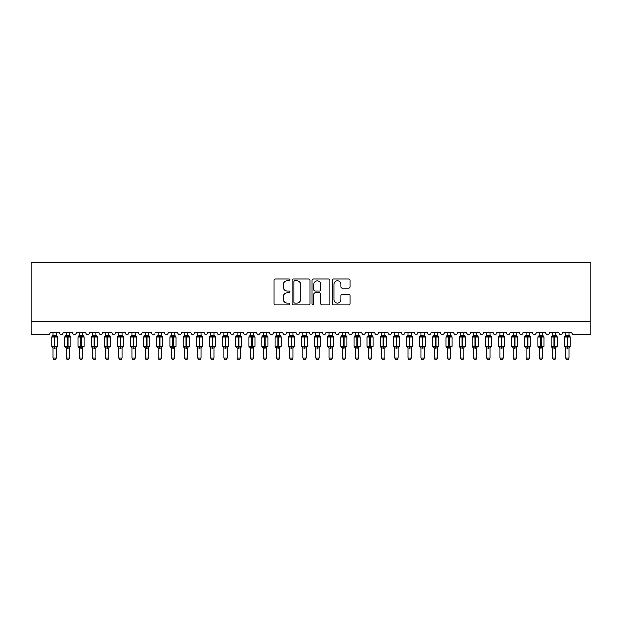 <?xml version="1.0" encoding="UTF-8"?>
<svg xmlns="http://www.w3.org/2000/svg" width="622" height="622" viewBox="0 0 622 622"><rect width="100%" height="100%" fill="white"/><g stroke="black" fill="none" stroke-linecap="round" stroke-linejoin="round"><path stroke-width="0.93" d="M289.976 279.916A0.902 0.902 0 0 0 289.075 279.014L275.367 279.014A1.291 1.291 0 0 0 274.077 280.304L274.077 303.52A1.291 1.291 0 0 0 275.367 304.811L289.075 304.811A0.902 0.902 0 0 0 289.976 303.909A0.902 0.902 0 0 0 289.075 303.007L287.302 303.007A4.129 4.129 0 0 1 283.173 298.879L283.173 296.943A4.129 4.129 0 0 1 287.302 292.814L289.075 292.814A0.902 0.902 0 0 0 289.976 291.912A0.902 0.902 0 0 0 289.075 291.01L287.302 291.01A4.129 4.129 0 0 1 283.173 286.882L283.173 284.946A4.129 4.129 0 0 1 287.302 280.817L289.075 280.817A0.902 0.902 0 0 0 289.976 279.916M348.693 288.11A1.291 1.291 0 0 0 349.984 286.82L349.984 280.304A1.291 1.291 0 0 0 348.693 279.014L333.478 279.014A1.291 1.291 0 0 0 332.187 280.304L332.187 303.52A1.291 1.291 0 0 0 333.478 304.811L348.693 304.811A1.291 1.291 0 0 0 349.984 303.52L349.984 295.652A1.291 1.291 0 0 0 348.693 294.361L342.186 294.361A1.291 1.291 0 0 0 340.895 295.652L340.895 299.555A3.452 3.452 0 0 1 337.443 303.007A3.452 3.452 0 0 1 333.991 299.555L333.991 284.27A3.452 3.452 0 0 1 337.443 280.817A3.452 3.452 0 0 1 340.895 284.27L340.895 286.82A1.291 1.291 0 0 0 342.186 288.11L348.693 288.11M590.9 321.481L590.9 262.344L31.1 262.344L31.1 334.62L48.049 334.62A1.975 1.975 0 0 0 50.024 332.653L59.487 332.653A1.975 1.975 0 0 0 61.321 334.613A1.975 1.975 0 0 0 63.164 332.653L72.626 332.653A1.975 1.975 0 0 0 74.461 334.613A1.975 1.975 0 0 0 76.304 332.653L85.766 332.653A1.975 1.975 0 0 0 87.609 334.613A1.975 1.975 0 0 0 89.444 332.653L98.906 332.653A1.975 1.975 0 0 0 100.748 334.613A1.975 1.975 0 0 0 102.583 332.653L112.046 332.653A1.975 1.975 0 0 0 113.888 334.613A1.975 1.975 0 0 0 115.731 332.653L125.185 332.653A1.975 1.975 0 0 0 127.028 334.613A1.975 1.975 0 0 0 128.871 332.653L138.333 332.653A1.975 1.975 0 0 0 140.168 334.613A1.975 1.975 0 0 0 142.01 332.653L151.473 332.653A1.975 1.975 0 0 0 153.307 334.613A1.975 1.975 0 0 0 155.15 332.653L164.612 332.653A1.975 1.975 0 0 0 166.447 334.613A1.975 1.975 0 0 0 168.29 332.653L177.752 332.653A1.975 1.975 0 0 0 179.595 334.613A1.975 1.975 0 0 0 181.43 332.653L190.892 332.653A1.975 1.975 0 0 0 192.734 334.613A1.975 1.975 0 0 0 194.569 332.653L204.032 332.653A1.975 1.975 0 0 0 205.874 334.613A1.975 1.975 0 0 0 207.709 332.653L217.171 332.653A1.975 1.975 0 0 0 219.014 334.613A1.975 1.975 0 0 0 220.857 332.653L230.319 332.653A1.975 1.975 0 0 0 232.154 334.613A1.975 1.975 0 0 0 233.996 332.653L243.459 332.653A1.975 1.975 0 0 0 245.293 334.613A1.975 1.975 0 0 0 247.136 332.653L256.598 332.653A1.975 1.975 0 0 0 258.433 334.613A1.975 1.975 0 0 0 260.276 332.653L269.738 332.653A1.975 1.975 0 0 0 271.581 334.613A1.975 1.975 0 0 0 273.416 332.653L282.878 332.653A1.975 1.975 0 0 0 284.72 334.613A1.975 1.975 0 0 0 286.555 332.653L296.018 332.653A1.975 1.975 0 0 0 297.86 334.613A1.975 1.975 0 0 0 299.695 332.653L309.157 332.653A1.975 1.975 0 0 0 311 334.613A1.975 1.975 0 0 0 312.843 332.653L322.305 332.653A1.975 1.975 0 0 0 324.14 334.613A1.975 1.975 0 0 0 325.982 332.653L335.445 332.653A1.975 1.975 0 0 0 337.279 334.613A1.975 1.975 0 0 0 339.122 332.653L348.584 332.653A1.975 1.975 0 0 0 350.419 334.613A1.975 1.975 0 0 0 352.262 332.653L361.724 332.653A1.975 1.975 0 0 0 363.567 334.613A1.975 1.975 0 0 0 365.402 332.653L374.864 332.653A1.975 1.975 0 0 0 376.707 334.613A1.975 1.975 0 0 0 378.541 332.653L388.004 332.653A1.975 1.975 0 0 0 389.846 334.613A1.975 1.975 0 0 0 391.681 332.653L401.143 332.653A1.975 1.975 0 0 0 402.986 334.613A1.975 1.975 0 0 0 404.829 332.653L414.291 332.653A1.975 1.975 0 0 0 416.126 334.613A1.975 1.975 0 0 0 417.968 332.653L427.431 332.653A1.975 1.975 0 0 0 429.266 334.613A1.975 1.975 0 0 0 431.108 332.653L440.57 332.653A1.975 1.975 0 0 0 442.405 334.613A1.975 1.975 0 0 0 444.248 332.653L453.71 332.653A1.975 1.975 0 0 0 455.553 334.613A1.975 1.975 0 0 0 457.388 332.653L466.85 332.653A1.975 1.975 0 0 0 468.693 334.613A1.975 1.975 0 0 0 470.527 332.653L479.99 332.653A1.975 1.975 0 0 0 481.832 334.613A1.975 1.975 0 0 0 483.667 332.653L493.129 332.653A1.975 1.975 0 0 0 494.972 334.613A1.975 1.975 0 0 0 496.815 332.653L506.269 332.653A1.975 1.975 0 0 0 508.112 334.613A1.975 1.975 0 0 0 509.954 332.653L519.417 332.653A1.975 1.975 0 0 0 521.252 334.613A1.975 1.975 0 0 0 523.094 332.653L532.556 332.653A1.975 1.975 0 0 0 534.391 334.613A1.975 1.975 0 0 0 536.234 332.653L545.696 332.653A1.975 1.975 0 0 0 547.539 334.613A1.975 1.975 0 0 0 549.374 332.653L558.836 332.653A1.975 1.975 0 0 0 560.679 334.613A1.975 1.975 0 0 0 562.513 332.653L571.976 332.653A1.975 1.975 0 0 0 573.951 334.62L590.9 334.62L590.9 321.481L31.1 321.481M309.873 280.304A1.291 1.291 0 0 0 308.582 279.014L293.359 279.014A1.291 1.291 0 0 0 292.068 280.304L292.068 303.52A1.291 1.291 0 0 0 293.359 304.811L308.582 304.811A1.291 1.291 0 0 0 309.873 303.52L309.873 280.304M313.418 279.014L328.641 279.014A1.291 1.291 0 0 1 329.932 280.304L329.932 303.52A1.291 1.291 0 0 1 328.641 304.811L322.126 304.811A1.291 1.291 0 0 1 320.835 303.52L320.835 294.105A1.291 1.291 0 0 0 319.545 292.814L315.222 292.814A1.291 1.291 0 0 0 313.931 294.105L313.931 303.909A0.902 0.902 0 0 1 313.029 304.811A0.902 0.902 0 0 1 312.127 303.909L312.127 280.304A1.291 1.291 0 0 1 313.418 279.014M294.781 280.817A0.902 0.902 0 0 0 293.879 281.719L293.879 302.105A0.902 0.902 0 0 0 294.781 303.007L296.647 303.007A4.129 4.129 0 0 0 300.776 298.879L300.776 284.946A4.129 4.129 0 0 0 296.647 280.817L294.781 280.817M320.835 284.332A3.452 3.452 0 0 0 317.383 280.887A3.452 3.452 0 0 0 313.931 284.332L313.931 289.72A1.291 1.291 0 0 0 315.222 291.01L319.545 291.01A1.291 1.291 0 0 0 320.835 289.72L320.835 284.332M56.4 332.653L56.4 335.266A1.446 1.376 180 0 0 57.154 336.471L56.874 336.891L54.954 336.424L52.637 336.891L52.162 336.401A0.661 0.661 0 0 0 51.735 337.015L51.735 346.221A0.661 0.661 0 0 0 52.162 346.835L52.637 346.345L54.557 346.812L56.874 346.345L57.154 346.765A1.446 1.376 -0 0 0 56.4 347.978L56.4 357.945L55.412 359.656L54.098 359.656L53.111 357.945L53.111 347.978A1.446 1.376 -0 0 0 52.349 346.765L52.349 346.765M53.111 332.653L53.111 335.32L54.557 335.126L54.557 346.221L57.776 346.221L57.776 337.015L51.735 337.015L51.735 346.221L54.557 346.221L54.557 348.11L53.111 347.916L52.637 346.345M53.111 357.945L56.4 357.945M54.557 335.126L54.954 335.126L54.954 346.812L56.874 346.345L56.4 347.916L54.557 348.11M54.954 335.126L56.4 335.258M53.111 335.048L52.349 336.471A1.446 1.376 180 0 0 53.111 335.258M52.637 336.891L53.111 335.32M56.602 336.152L56.874 336.891M57.348 336.401A0.661 0.661 0 0 1 57.776 337.015L56.4 335.048M57.776 346.221A0.661 0.661 0 0 1 57.348 346.835L57.776 346.221M66.251 348.196L64.875 346.221L70.916 346.221L70.916 337.015L70.488 336.401A0.661 0.661 0 0 1 70.916 337.015L64.875 337.015L64.875 346.221A0.661 0.661 0 0 0 65.302 346.835L65.776 346.345L67.697 346.812L70.014 346.345L70.294 346.765A1.446 1.376 -0 0 0 69.54 347.978L69.54 357.945L68.552 359.656L67.238 359.656L66.251 357.945L66.251 347.97A1.446 1.376 -0 0 0 65.489 346.765M70.916 346.221A0.661 0.661 0 0 1 70.488 346.835L70.916 346.221M69.54 335.258L69.54 335.258A1.446 1.376 180 0 0 70.294 336.471L70.014 336.891L68.093 336.424L65.776 336.891L65.302 336.401A0.661 0.661 0 0 0 64.875 337.015L65.489 336.471A1.446 1.376 180 0 0 66.251 335.258L69.54 335.32L69.54 332.653M79.391 348.196L78.014 346.221L84.056 346.221L84.056 337.015L83.628 336.401A0.661 0.661 0 0 1 84.056 337.015L78.014 337.015L78.014 346.221A0.661 0.661 0 0 0 78.442 346.835L78.916 346.345L80.837 346.812L83.154 346.345L83.434 346.765A1.446 1.376 -0 0 0 82.679 347.978L82.679 357.945L81.692 359.656L80.378 359.656L79.391 357.945L79.391 347.97A1.446 1.376 -0 0 0 78.636 346.765M84.056 346.221A0.661 0.661 0 0 1 83.628 346.835L84.056 346.221M82.679 335.258L82.679 335.258A1.446 1.376 180 0 0 83.434 336.471L83.154 336.891L81.233 336.424L78.916 336.891L78.442 336.401A0.661 0.661 0 0 0 78.014 337.015L78.636 336.471A1.446 1.376 180 0 0 79.391 335.258L82.679 335.32L82.679 332.653M92.53 348.196L91.154 346.221L97.195 346.221L97.195 337.015L96.768 336.401A0.661 0.661 0 0 1 97.195 337.015L91.154 337.015L91.154 346.221A0.661 0.661 0 0 0 91.582 346.835L92.056 346.345L93.976 346.812L96.293 346.345L96.581 346.765A1.446 1.376 -0 0 0 95.819 347.978L95.819 357.945L94.832 359.656L93.518 359.656L92.53 357.945L92.53 347.97A1.446 1.376 -0 0 0 91.776 346.765M97.195 346.221A0.661 0.661 0 0 1 96.768 346.835L97.195 346.221M95.819 335.258L95.819 335.258A1.446 1.376 180 0 0 96.581 336.471L96.293 336.891L94.373 336.424L92.056 336.891L91.582 336.401A0.661 0.661 0 0 0 91.154 337.015L91.776 336.471A1.446 1.376 180 0 0 92.53 335.258L95.819 335.32L95.819 332.653M105.678 348.196L104.294 346.221L110.343 346.221L110.343 337.015L109.907 336.401A0.661 0.661 0 0 1 110.343 337.015L104.294 337.015L104.294 346.221A0.661 0.661 0 0 0 104.729 346.835L105.196 346.345L107.116 346.812L109.433 346.345L109.721 346.765A1.446 1.376 -0 0 0 108.959 347.978L108.959 357.945L107.971 359.656L106.657 359.656L105.678 357.945L105.678 347.97A1.446 1.376 -0 0 0 104.916 346.765M110.343 346.221A0.661 0.661 0 0 1 109.907 346.835L110.343 346.221M108.959 335.258L108.959 335.258A1.446 1.376 180 0 0 109.721 336.471L109.433 336.891L107.513 336.424L105.196 336.891L104.729 336.401A0.661 0.661 0 0 0 104.294 337.015L104.916 336.471A1.446 1.376 180 0 0 105.678 335.258L108.959 335.32L108.959 332.653M66.251 357.945L69.54 357.945M68.093 335.126L68.093 346.812L70.014 346.345L69.54 347.916L68.093 348.11L66.251 347.916L65.776 346.345M66.251 332.653L66.251 335.266M65.776 336.891L66.251 335.32M69.742 336.152L70.014 336.891M79.391 357.945L82.679 357.945M81.233 335.126L81.233 346.812L83.154 346.345L82.679 347.916L81.233 348.11L79.391 347.916L78.916 346.345M79.391 332.653L79.391 335.266M78.916 336.891L79.391 335.32M82.881 336.152L83.154 336.891M92.53 357.945L95.819 357.945M94.373 335.126L94.373 346.812L96.293 346.345L95.819 347.916L94.373 348.11L92.53 347.916L92.056 346.345M92.53 332.653L92.53 335.266M92.056 336.891L92.53 335.32M96.029 336.152L96.293 336.891M105.678 357.945L108.959 357.945M107.513 335.126L107.513 346.812L109.433 346.345L108.959 347.916L107.513 348.11L105.67 347.916L105.196 346.345M105.678 332.653L105.678 335.266M105.196 336.891L105.67 335.32M109.169 336.152L109.433 336.891M118.818 348.196L117.434 346.221L123.483 346.221L123.483 337.015L123.047 336.401A0.661 0.661 0 0 1 123.483 337.015L117.434 337.015L117.434 346.221A0.661 0.661 0 0 0 117.869 346.835L118.335 346.345L120.264 346.812L122.581 346.345L122.861 346.765A1.446 1.376 -0 0 0 122.099 347.978L122.099 357.945L121.111 359.656L119.805 359.656L118.818 357.945L118.818 347.97A1.446 1.376 -0 0 0 118.056 346.765M123.483 346.221A0.661 0.661 0 0 1 123.047 346.835L123.483 346.221M122.099 335.258L122.099 335.258A1.446 1.376 180 0 0 122.861 336.471L122.581 336.891L120.652 336.424L118.335 336.891L117.869 336.401A0.661 0.661 0 0 0 117.434 337.015L118.056 336.471A1.446 1.376 180 0 0 118.818 335.258L122.099 335.32L122.099 332.653M118.818 357.945L122.099 357.945M120.652 335.126L120.652 346.812L122.581 346.345L122.099 347.916L120.652 348.11L118.818 347.916L118.335 346.345M118.818 332.653L118.818 335.266M118.335 336.891L118.818 335.32M122.309 336.152L122.581 336.891M131.957 348.196L130.573 346.221L136.622 346.221L136.622 337.015L136.187 336.401A0.661 0.661 0 0 1 136.622 337.015L130.573 337.015L130.573 346.221A0.661 0.661 0 0 0 131.009 346.835L131.483 346.345L133.403 346.812L135.72 346.345L136 346.765A1.446 1.376 -0 0 0 135.238 347.978L135.238 357.945L134.259 359.656L132.945 359.656L131.957 357.945L131.957 347.97A1.446 1.376 -0 0 0 131.195 346.765M136.622 346.221A0.661 0.661 0 0 1 136.187 346.835L136.622 346.221M135.238 335.258L135.238 335.258A1.446 1.376 180 0 0 136 336.471L135.72 336.891L133.792 336.424L131.483 336.891L131.009 336.401A0.661 0.661 0 0 0 130.573 337.015L131.195 336.471A1.446 1.376 180 0 0 131.957 335.258L135.246 335.32L135.238 332.653M131.957 357.945L135.238 357.945M133.792 335.126L133.792 346.812L135.72 346.345L135.246 347.916L133.792 348.11L131.957 347.916L131.483 346.345M131.957 332.653L131.957 335.266M131.483 336.891L131.957 335.32M135.448 336.152L135.72 336.891M145.097 348.196L143.721 346.221L149.762 346.221L149.762 337.015L149.334 336.401A0.661 0.661 0 0 1 149.762 337.015L143.721 337.015L143.721 346.221A0.661 0.661 0 0 0 144.149 346.835L144.623 346.345L146.543 346.812L148.86 346.345L149.14 346.765A1.446 1.376 -0 0 0 148.386 347.978L148.386 357.945L147.398 359.656L146.084 359.656L145.097 357.945L145.097 347.97A1.446 1.376 -0 0 0 144.335 346.765M149.762 346.221A0.661 0.661 0 0 1 149.334 346.835L149.762 346.221M148.386 335.258L148.386 335.258A1.446 1.376 180 0 0 149.14 336.471L148.86 336.891L146.94 336.424L144.623 336.891L144.149 336.401A0.661 0.661 0 0 0 143.721 337.015L144.335 336.471A1.446 1.376 180 0 0 145.097 335.258L148.386 335.32L148.386 332.653M145.097 357.945L148.386 357.945M146.94 335.126L146.94 346.812L148.86 346.345L148.386 347.916L146.94 348.11L145.097 347.916L144.623 346.345M145.097 332.653L145.097 335.266M144.623 336.891L145.097 335.32M148.588 336.152L148.86 336.891M158.237 348.196L156.861 346.221L162.902 346.221L162.902 337.015L162.474 336.401A0.661 0.661 0 0 1 162.902 337.015L156.861 337.015L156.861 346.221A0.661 0.661 0 0 0 157.288 346.835L157.763 346.345L159.683 346.812L162 346.345L162.28 346.765A1.446 1.376 -0 0 0 161.526 347.978L161.526 357.945L160.538 359.656L159.224 359.656L158.237 357.945L158.237 347.97A1.446 1.376 -0 0 0 157.475 346.765M162.902 346.221A0.661 0.661 0 0 1 162.474 346.835L162.902 346.221M161.526 335.258L161.526 335.258A1.446 1.376 180 0 0 162.28 336.471L162 336.891L160.079 336.424L157.763 336.891L157.288 336.401A0.661 0.661 0 0 0 156.861 337.015L157.475 336.471A1.446 1.376 180 0 0 158.237 335.258L161.526 335.32L161.526 332.653M158.237 357.945L161.526 357.945M160.079 335.126L160.079 346.812L162 346.345L161.526 347.916L160.079 348.11L158.237 347.916L157.763 346.345M158.237 332.653L158.237 335.266M157.763 336.891L158.237 335.32M161.728 336.152L162 336.891M171.377 348.196L170 346.221L176.042 346.221L176.042 337.015L175.614 336.401A0.661 0.661 0 0 1 176.042 337.015L170 337.015L170 346.221A0.661 0.661 0 0 0 170.428 346.835L170.902 346.345L172.823 346.812L175.14 346.345L175.42 346.765A1.446 1.376 -0 0 0 174.665 347.978L174.665 357.945L173.678 359.656L172.364 359.656L171.377 357.945L171.377 347.97A1.446 1.376 -0 0 0 170.622 346.765M176.042 346.221A0.661 0.661 0 0 1 175.614 346.835L176.042 346.221M174.665 335.258L174.665 335.258A1.446 1.376 180 0 0 175.42 336.471L175.14 336.891L173.219 336.424L170.902 336.891L170.428 336.401A0.661 0.661 0 0 0 170 337.015L170.622 336.471A1.446 1.376 180 0 0 171.377 335.258L174.665 335.32L174.665 332.653M171.377 357.945L174.665 357.945M173.219 335.126L173.219 346.812L175.14 346.345L174.665 347.916L173.219 348.11L171.377 347.916L170.902 346.345M171.377 332.653L171.377 335.266M170.902 336.891L171.377 335.32M174.868 336.152L175.14 336.891M184.516 348.196L183.14 346.221L189.181 346.221L189.181 337.015L188.754 336.401A0.661 0.661 0 0 1 189.181 337.015L183.14 337.015L183.14 346.221A0.661 0.661 0 0 0 183.568 346.835L184.042 346.345L185.962 346.812L188.279 346.345L188.567 346.765A1.446 1.376 -0 0 0 187.805 347.978L187.805 357.945L186.818 359.656L185.504 359.656L184.516 357.945L184.516 347.97A1.446 1.376 -0 0 0 183.762 346.765M189.181 346.221A0.661 0.661 0 0 1 188.754 346.835L189.181 346.221M187.805 335.258L187.805 335.258A1.446 1.376 180 0 0 188.567 336.471L188.279 336.891L186.359 336.424L184.042 336.891L183.568 336.401A0.661 0.661 0 0 0 183.14 337.015L183.762 336.471A1.446 1.376 180 0 0 184.516 335.258L187.805 335.32L187.805 332.653M184.516 357.945L187.805 357.945M186.359 335.126L186.359 346.812L188.279 346.345L187.805 347.916L186.359 348.11L184.516 347.916L184.042 346.345M184.516 332.653L184.516 335.266M184.042 336.891L184.516 335.32M188.015 336.152L188.279 336.891M197.664 348.196L196.28 346.221L202.329 346.221L202.329 337.015L201.893 336.401A0.661 0.661 0 0 1 202.329 337.015L196.28 337.015L196.28 346.221A0.661 0.661 0 0 0 196.715 346.835L197.182 346.345L199.102 346.812L201.419 346.345L201.707 346.765A1.446 1.376 -0 0 0 200.945 347.978L200.945 357.945L199.957 359.656L198.643 359.656L197.664 357.945L197.664 347.978A1.446 1.376 -0 0 0 196.902 346.765M202.329 346.221A0.661 0.661 0 0 1 201.893 346.835L202.329 346.221M200.945 335.258L200.945 335.258A1.446 1.376 180 0 0 201.707 336.471L201.419 336.891L199.499 336.424L197.182 336.891L196.715 336.401A0.661 0.661 0 0 0 196.28 337.015L196.902 336.471A1.446 1.376 180 0 0 197.664 335.258L200.945 335.32L200.945 332.653M197.664 357.945L200.945 357.945M199.499 335.126L199.499 346.812L201.419 346.345L200.945 347.916L197.664 347.97M197.664 332.653L197.664 335.266M197.182 336.891L197.656 335.32M201.155 336.152L201.419 336.891M197.182 346.345L197.656 347.916M210.804 348.196L209.42 346.221L215.469 346.221L215.469 337.015L215.033 336.401A0.661 0.661 0 0 1 215.469 337.015L209.42 337.015L209.42 346.221A0.661 0.661 0 0 0 209.855 346.835L210.322 346.345L212.25 346.812L214.567 346.345L214.847 346.765A1.446 1.376 -0 0 0 214.085 347.978L214.085 357.945L213.097 359.656L211.791 359.656L210.804 357.945L210.804 347.978A1.446 1.376 -0 0 0 210.042 346.765M215.469 346.221A0.661 0.661 0 0 1 215.033 346.835L215.469 346.221M214.085 335.258L214.085 335.258A1.446 1.376 180 0 0 214.847 336.471L214.567 336.891L212.638 336.424L210.322 336.891L209.855 336.401A0.661 0.661 0 0 0 209.42 337.015L210.042 336.471A1.446 1.376 180 0 0 210.804 335.258L214.085 335.32L214.085 332.653M210.804 357.945L214.085 357.945M212.638 335.126L212.638 346.812L214.567 346.345L214.085 347.916L210.804 347.97M210.804 332.653L210.804 335.266M210.322 336.891L210.804 335.32M214.295 336.152L214.567 336.891M210.322 346.345L210.804 347.916M223.943 348.196L222.559 346.221L228.608 346.221L228.608 337.015L228.173 336.401A0.661 0.661 0 0 1 228.608 337.015L222.559 337.015L222.559 346.221A0.661 0.661 0 0 0 222.995 346.835L223.469 346.345L225.389 346.812L227.706 346.345L227.986 346.765A1.446 1.376 -0 0 0 227.224 347.978L227.224 357.945L226.237 359.656L224.931 359.656L223.943 357.945L223.943 347.978A1.446 1.376 -0 0 0 223.181 346.765M228.608 346.221A0.661 0.661 0 0 1 228.173 346.835L228.608 346.221M227.224 335.258L227.224 335.258A1.446 1.376 180 0 0 227.986 336.471L227.706 336.891L225.778 336.424L223.469 336.891L222.995 336.401A0.661 0.661 0 0 0 222.559 337.015L223.181 336.471A1.446 1.376 180 0 0 223.943 335.258L227.224 335.32L227.224 332.653M223.943 357.945L227.224 357.945M225.778 335.126L225.778 346.812L227.706 346.345L227.224 347.916L223.943 347.97M223.943 332.653L223.943 335.266M223.469 336.891L223.943 335.32M227.434 336.152L227.706 336.891M223.469 346.345L223.943 347.916M241.32 336.401A0.661 0.661 0 0 1 241.748 337.015L235.699 337.015L235.699 346.221A0.661 0.661 0 0 0 236.135 346.835L236.609 346.345L238.529 346.812L240.846 346.345L241.126 346.765A1.446 1.376 -0 0 0 240.364 347.978L240.364 357.945L239.384 359.656L238.07 359.656L237.083 357.945L237.083 347.978A1.446 1.376 -0 0 0 236.321 346.765M237.083 348.196L235.699 346.221L241.748 346.221A0.661 0.661 0 0 1 241.313 346.835L240.364 348.196L241.748 346.221L241.748 337.015L240.364 335.048M240.364 335.258L240.364 335.258A1.446 1.376 180 0 0 241.126 336.471L240.846 336.891L238.926 336.424L236.609 336.891L236.135 336.401A0.661 0.661 0 0 0 235.699 337.015L236.321 336.471A1.446 1.376 180 0 0 237.083 335.258L240.372 335.32L240.364 332.653M237.083 357.945L240.364 357.945M238.926 335.126L238.926 346.812L240.846 346.345L240.372 347.916L237.083 347.97M237.083 332.653L237.083 335.266M236.609 336.891L237.083 335.32M240.574 336.152L240.846 336.891M236.609 346.345L237.083 347.916M250.223 348.196L248.847 346.221L254.888 346.221L254.888 337.015L254.46 336.401A0.661 0.661 0 0 1 254.888 337.015L248.847 337.015L248.847 346.221A0.661 0.661 0 0 0 249.274 346.835L249.749 346.345L251.669 346.812L253.986 346.345L254.266 346.765A1.446 1.376 -0 0 0 253.512 347.978L253.512 357.945L252.524 359.656L251.21 359.656L250.223 357.945L250.223 347.978A1.446 1.376 -0 0 0 249.461 346.765M254.888 346.221A0.661 0.661 0 0 1 254.46 346.835L254.888 346.221M253.512 335.258L253.512 335.258A1.446 1.376 180 0 0 254.266 336.471L253.986 336.891L252.065 336.424L249.749 336.891L249.274 336.401A0.661 0.661 0 0 0 248.847 337.015L249.461 336.471A1.446 1.376 180 0 0 250.223 335.258L253.512 335.32L253.512 332.653M250.223 357.945L253.512 357.945M252.065 335.126L252.065 346.812L253.986 346.345L253.512 347.916L250.223 347.97M250.223 332.653L250.223 335.266M249.749 336.891L250.223 335.32M253.714 336.152L253.986 336.891M249.749 346.345L250.223 347.916M263.363 348.196L261.986 346.221L268.028 346.221L268.028 337.015L267.6 336.401A0.661 0.661 0 0 1 268.028 337.015L261.986 337.015L261.986 346.221A0.661 0.661 0 0 0 262.414 346.835L262.888 346.345L264.809 346.812L267.126 346.345L267.406 346.765A1.446 1.376 -0 0 0 266.651 347.978L266.651 357.945L265.664 359.656L264.35 359.656L263.363 357.945L263.363 347.978A1.446 1.376 -0 0 0 262.608 346.765M268.028 346.221A0.661 0.661 0 0 1 267.6 346.835L268.028 346.221M266.651 335.258L266.651 335.258A1.446 1.376 180 0 0 267.406 336.471L267.126 336.891L265.205 336.424L262.888 336.891L262.414 336.401A0.661 0.661 0 0 0 261.986 337.015L262.608 336.471A1.446 1.376 180 0 0 263.363 335.258L266.651 335.32L266.651 332.653M263.363 357.945L266.651 357.945M265.205 335.126L265.205 346.812L267.126 346.345L266.651 347.916L263.363 347.97M263.363 332.653L263.363 335.266M262.888 336.891L263.363 335.32M266.854 336.152L267.126 336.891M262.888 346.345L263.363 347.916M276.502 348.196L275.126 346.221L281.167 346.221L281.167 337.015L280.74 336.401A0.661 0.661 0 0 1 281.167 337.015L275.126 337.015L275.126 346.221A0.661 0.661 0 0 0 275.554 346.835L276.028 346.345L277.948 346.812L280.265 346.345L280.553 346.765A1.446 1.376 -0 0 0 279.791 347.978L279.791 357.945L278.804 359.656L277.49 359.656L276.502 357.945L276.502 347.978A1.446 1.376 -0 0 0 275.748 346.765M281.167 346.221A0.661 0.661 0 0 1 280.74 346.835L281.167 346.221M279.791 335.258L279.791 335.258A1.446 1.376 180 0 0 280.553 336.471L280.265 336.891L278.345 336.424L276.028 336.891L275.554 336.401A0.661 0.661 0 0 0 275.126 337.015L275.748 336.471A1.446 1.376 180 0 0 276.502 335.258L279.791 335.32L279.791 332.653M276.502 357.945L279.791 357.945M278.345 335.126L278.345 346.812L280.265 346.345L279.791 347.916L276.502 347.97M276.502 332.653L276.502 335.266M276.028 336.891L276.502 335.32M280.001 336.152L280.265 336.891M276.028 346.345L276.502 347.916M289.65 348.196L288.266 346.221L294.315 346.221L294.315 337.015L293.879 336.401A0.661 0.661 0 0 1 294.315 337.015L288.266 337.015L288.266 346.221A0.661 0.661 0 0 0 288.701 346.835L289.168 346.345L291.088 346.812L293.405 346.345L293.693 346.765A1.446 1.376 -0 0 0 292.931 347.978L292.931 357.945L291.943 359.656L290.63 359.656L289.65 357.945L289.65 347.978A1.446 1.376 -0 0 0 288.888 346.765M294.315 346.221A0.661 0.661 0 0 1 293.879 346.835L294.315 346.221M292.931 335.258L292.931 335.258A1.446 1.376 180 0 0 293.693 336.471L293.405 336.891L291.485 336.424L289.168 336.891L288.701 336.401A0.661 0.661 0 0 0 288.266 337.015L288.888 336.471A1.446 1.376 180 0 0 289.65 335.258L292.931 335.32L292.931 332.653M289.65 357.945L292.931 357.945M291.485 335.126L291.485 346.812L293.405 346.345L292.931 347.916L289.65 347.97M289.65 332.653L289.65 335.266M289.168 336.891L289.642 335.32M293.141 336.152L293.405 336.891M289.168 346.345L289.642 347.916M302.79 348.196L301.406 346.221L307.455 346.221L307.455 337.015L307.019 336.401A0.661 0.661 0 0 1 307.455 337.015L301.406 337.015L301.406 346.221A0.661 0.661 0 0 0 301.841 346.835L302.308 346.345L304.236 346.812L306.553 346.345L306.833 346.765A1.446 1.376 -0 0 0 306.071 347.978L306.071 357.945L305.083 359.656L303.777 359.656L302.79 357.945L302.79 347.978A1.446 1.376 -0 0 0 302.028 346.765M307.455 346.221A0.661 0.661 0 0 1 307.019 346.835L307.455 346.221M306.071 335.258L306.071 335.258A1.446 1.376 180 0 0 306.833 336.471L306.553 336.891L304.625 336.424L302.308 336.891L301.841 336.401A0.661 0.661 0 0 0 301.406 337.015L302.028 336.471A1.446 1.376 180 0 0 302.79 335.258L306.071 335.32L306.071 332.653M302.79 357.945L306.071 357.945M304.625 335.126L304.625 346.812L306.553 346.345L306.071 347.916L302.79 347.97M302.79 332.653L302.79 335.266M302.308 336.891L302.79 335.32M306.281 336.152L306.553 336.891M302.308 346.345L302.79 347.916M315.929 348.196L314.545 346.221L320.594 346.221L320.594 337.015L320.159 336.401A0.661 0.661 0 0 1 320.594 337.015L314.545 337.015L314.545 346.221A0.661 0.661 0 0 0 314.981 346.835L315.447 346.345L317.375 346.812L319.692 346.345L319.972 346.765A1.446 1.376 -0 0 0 319.21 347.978L319.21 357.945L318.223 359.656L316.917 359.656L315.929 357.945L315.929 347.978A1.446 1.376 -0 0 0 315.167 346.765M320.594 346.221A0.661 0.661 0 0 1 320.159 346.835L320.594 346.221M319.21 335.258L319.21 335.258A1.446 1.376 180 0 0 319.972 336.471L319.692 336.891L317.764 336.424L315.447 336.891L314.981 336.401A0.661 0.661 0 0 0 314.545 337.015L315.167 336.471A1.446 1.376 180 0 0 315.929 335.258L319.21 335.32L319.21 332.653M315.929 357.945L319.21 357.945M317.764 335.126L317.764 346.812L319.692 346.345L319.21 347.916L315.929 347.97M315.929 332.653L315.929 335.266M315.447 336.891L315.929 335.32M319.42 336.152L319.692 336.891M315.447 346.345L315.929 347.916M329.069 348.196L327.685 346.221L333.734 346.221L333.734 337.015L333.299 336.401A0.661 0.661 0 0 1 333.734 337.015L327.685 337.015L327.685 346.221A0.661 0.661 0 0 0 328.121 346.835L328.595 346.345L330.515 346.812L332.832 346.345L333.112 346.765A1.446 1.376 -0 0 0 332.35 347.978L332.35 357.945L331.37 359.656L330.057 359.656L329.069 357.945L329.069 347.978A1.446 1.376 -0 0 0 328.307 346.765M333.734 346.221A0.661 0.661 0 0 1 333.299 346.835L333.734 346.221M332.35 335.258L332.35 335.258A1.446 1.376 180 0 0 333.112 336.471L332.832 336.891L330.912 336.424L328.595 336.891L328.121 336.401A0.661 0.661 0 0 0 327.685 337.015L328.307 336.471A1.446 1.376 180 0 0 329.069 335.258L332.358 335.32L332.35 332.653M329.069 357.945L332.35 357.945M330.912 335.126L330.912 346.812L332.832 346.345L332.358 347.916L329.069 347.97M329.069 332.653L329.069 335.266M328.595 336.891L329.069 335.32M332.56 336.152L332.832 336.891M328.595 346.345L329.069 347.916M342.209 348.196L340.833 346.221L346.874 346.221L346.874 337.015L346.446 336.401A0.661 0.661 0 0 1 346.874 337.015L340.833 337.015L340.833 346.221A0.661 0.661 0 0 0 341.26 346.835L341.735 346.345L343.655 346.812L345.972 346.345L346.252 346.765A1.446 1.376 -0 0 0 345.498 347.978L345.498 357.945L344.51 359.656L343.196 359.656L342.209 357.945L342.209 347.978A1.446 1.376 -0 0 0 341.447 346.765M346.874 346.221A0.661 0.661 0 0 1 346.446 346.835L346.874 346.221M345.498 335.258L345.498 335.258A1.446 1.376 180 0 0 346.252 336.471L345.972 336.891L344.052 336.424L341.735 336.891L341.26 336.401A0.661 0.661 0 0 0 340.833 337.015L341.447 336.471A1.446 1.376 180 0 0 342.209 335.258L345.498 335.32L345.498 332.653M342.209 357.945L345.498 357.945M344.052 335.126L344.052 346.812L345.972 346.345L345.498 347.916L342.209 347.97M342.209 332.653L342.209 335.266M341.735 336.891L342.209 335.32M345.7 336.152L345.972 336.891M341.735 346.345L342.209 347.916M355.349 348.196L353.972 346.221L360.014 346.221L360.014 337.015L359.586 336.401A0.661 0.661 0 0 1 360.014 337.015L353.972 337.015L353.972 346.221A0.661 0.661 0 0 0 354.4 346.835L354.874 346.345L356.795 346.812L359.112 346.345L359.392 346.765A1.446 1.376 -0 0 0 358.637 347.978L358.637 357.945L357.65 359.656L356.336 359.656L355.349 357.945L355.349 347.978A1.446 1.376 -0 0 0 354.594 346.765M360.014 346.221A0.661 0.661 0 0 1 359.586 346.835L360.014 346.221M358.637 335.258L358.637 335.258A1.446 1.376 180 0 0 359.392 336.471L359.112 336.891L357.191 336.424L354.874 336.891L354.4 336.401A0.661 0.661 0 0 0 353.972 337.015L354.594 336.471A1.446 1.376 180 0 0 355.349 335.258L358.637 335.32L358.637 332.653M355.349 357.945L358.637 357.945M357.191 335.126L357.191 346.812L359.112 346.345L358.637 347.916L355.349 347.97M355.349 332.653L355.349 335.266M354.874 336.891L355.349 335.32M358.84 336.152L359.112 336.891M354.874 346.345L355.349 347.916M371.777 332.653L371.777 335.258A1.446 1.376 180 0 0 372.539 336.471L372.251 336.891L370.331 336.424L368.014 336.891L367.54 336.401A0.661 0.661 0 0 0 367.112 337.015L367.112 346.221L367.54 346.835L367.112 346.221L373.153 346.221L373.153 337.015L372.726 336.401A0.661 0.661 0 0 1 373.153 337.015L367.112 337.015L367.112 346.221A0.661 0.661 0 0 0 367.54 346.835L368.014 346.345L369.935 346.812L372.251 346.345L372.539 346.765A1.446 1.376 -0 0 0 371.777 347.978L371.777 357.945L370.79 359.656L369.476 359.656L368.488 357.945L368.488 347.978A1.446 1.376 -0 0 0 367.734 346.765M373.153 346.221A0.661 0.661 0 0 1 372.726 346.835L373.153 346.221M368.488 357.945L371.777 357.945M368.488 332.653L368.488 335.32L370.331 335.126L370.331 346.812L372.251 346.345L371.777 347.916L368.488 347.97M370.331 335.126L371.777 335.266M368.488 335.048L367.734 336.471A1.446 1.376 180 0 0 368.488 335.258M368.014 336.891L368.488 335.32M371.987 336.152L372.251 336.891M368.014 346.345L368.488 347.916M384.917 332.653L384.917 335.258A1.446 1.376 180 0 0 385.679 336.471L385.391 336.891L383.471 336.424L381.154 336.891L380.68 336.401A0.661 0.661 0 0 0 380.252 337.015L380.252 346.221L380.687 346.835L380.252 346.221L386.301 346.221L386.301 337.015L385.865 336.401A0.661 0.661 0 0 1 386.301 337.015L380.252 337.015L380.252 346.221A0.661 0.661 0 0 0 380.687 346.835L381.154 346.345L383.074 346.812L385.391 346.345L385.679 346.765A1.446 1.376 -0 0 0 384.917 347.978L384.917 357.945L383.93 359.656L382.616 359.656L381.636 357.945L381.636 347.978A1.446 1.376 -0 0 0 380.874 346.765M386.301 346.221A0.661 0.661 0 0 1 385.865 346.835L386.301 346.221M381.636 357.945L384.917 357.945M381.636 332.653L381.628 335.32L383.471 335.126L383.471 346.812L385.391 346.345L384.917 347.916L381.636 347.97M383.471 335.126L384.917 335.266M380.68 336.401L380.874 336.471A1.446 1.376 180 0 0 381.636 335.258M381.154 336.891L381.628 335.32M385.127 336.152L385.391 336.891M381.154 346.345L381.628 347.916M394.776 348.196L393.392 346.221L399.441 346.221L399.441 337.015L399.005 336.401A0.661 0.661 0 0 1 399.441 337.015L393.392 337.015L393.392 346.221A0.661 0.661 0 0 0 393.827 346.835L394.294 346.345L396.222 346.812L398.531 346.345L398.819 346.765A1.446 1.376 -0 0 0 398.057 347.978L398.057 357.945L397.069 359.656L395.763 359.656L394.776 357.945L394.776 347.978A1.446 1.376 -0 0 0 394.014 346.765M399.441 346.221A0.661 0.661 0 0 1 399.005 346.835L399.441 346.221M398.057 335.258L398.057 335.258A1.446 1.376 180 0 0 398.819 336.471L398.531 336.891L396.611 336.424L394.294 336.891L393.827 336.401A0.661 0.661 0 0 0 393.392 337.015L394.014 336.471A1.446 1.376 180 0 0 394.776 335.258L398.057 335.32L398.057 332.653M394.776 357.945L398.057 357.945M396.611 335.126L396.611 346.812L398.531 346.345L398.057 347.916L394.776 347.97M394.776 332.653L394.776 335.266M394.294 336.891L394.776 335.32M398.267 336.152L398.531 336.891M394.294 346.345L394.776 347.916M407.915 348.196L406.531 346.221L412.58 346.221L412.58 337.015L412.145 336.401A0.661 0.661 0 0 1 412.58 337.015L406.531 337.015L406.531 346.221A0.661 0.661 0 0 0 406.967 346.835L407.433 346.345L409.362 346.812L411.678 346.345L411.958 346.765A1.446 1.376 -0 0 0 411.196 347.978L411.196 357.945L410.209 359.656L408.903 359.656L407.915 357.945L407.915 347.978A1.446 1.376 -0 0 0 407.153 346.765M412.58 346.221A0.661 0.661 0 0 1 412.145 346.835L412.58 346.221M411.196 335.258L411.196 335.258A1.446 1.376 180 0 0 411.958 336.471L411.678 336.891L409.75 336.424L407.433 336.891L406.967 336.401A0.661 0.661 0 0 0 406.531 337.015L407.153 336.471A1.446 1.376 180 0 0 407.915 335.258L411.196 335.32L411.196 332.653M407.915 357.945L411.196 357.945M409.75 335.126L409.75 346.812L411.678 346.345L411.196 347.916L407.915 347.97M407.915 332.653L407.915 335.266M407.433 336.891L407.915 335.32M411.406 336.152L411.678 336.891M407.433 346.345L407.915 347.916M424.336 332.653L424.336 335.258A1.446 1.376 180 0 0 425.098 336.471L424.818 336.891L422.898 336.424L420.581 336.891L420.107 336.401A0.661 0.661 0 0 0 419.671 337.015L419.671 346.221L420.107 346.835L419.671 346.221L425.72 346.221L425.72 337.015L425.285 336.401A0.661 0.661 0 0 1 425.72 337.015L419.671 337.015L419.671 346.221A0.661 0.661 0 0 0 420.107 346.835L420.581 346.345L422.501 346.812L424.818 346.345L425.098 346.765A1.446 1.376 -0 0 0 424.336 347.978L424.336 357.945L423.357 359.656L422.043 359.656L421.055 357.945L421.055 347.978A1.446 1.376 -0 0 0 420.293 346.765M425.72 346.221A0.661 0.661 0 0 1 425.285 346.835L425.72 346.221M421.055 357.945L424.336 357.945M421.055 332.653L421.055 335.32L422.898 335.126L422.898 346.812L424.818 346.345L424.344 347.916L421.055 347.97M422.898 335.126L424.336 335.266M421.055 335.048L420.293 336.471A1.446 1.376 180 0 0 421.055 335.258M420.581 336.891L421.055 335.32M424.546 336.152L424.818 336.891M420.581 346.345L421.055 347.916M434.195 348.196L432.819 346.221L438.86 346.221L438.86 337.015L438.432 336.401A0.661 0.661 0 0 1 438.86 337.015L432.819 337.015L432.819 346.221A0.661 0.661 0 0 0 433.246 346.835L433.721 346.345L435.641 346.812L437.958 346.345L438.238 346.765A1.446 1.376 -0 0 0 437.484 347.978L437.484 357.945L436.496 359.656L435.182 359.656L434.195 357.945L434.195 347.978A1.446 1.376 -0 0 0 433.433 346.765M438.86 346.221A0.661 0.661 0 0 1 438.432 346.835L438.86 346.221M437.484 335.258L437.484 335.258A1.446 1.376 180 0 0 438.238 336.471L437.958 336.891L436.038 336.424L433.721 336.891L433.246 336.401A0.661 0.661 0 0 0 432.819 337.015L433.433 336.471A1.446 1.376 180 0 0 434.195 335.258L437.484 335.32L437.484 332.653M434.195 357.945L437.484 357.945M436.038 335.126L436.038 346.812L437.958 346.345L437.484 347.916L434.195 347.97M434.195 332.653L434.195 335.266M433.721 336.891L434.195 335.32M437.686 336.152L437.958 336.891M433.721 346.345L434.195 347.916M447.335 348.196L445.958 346.221L452 346.221L452 337.015L451.572 336.401A0.661 0.661 0 0 1 452 337.015L445.958 337.015L445.958 346.221A0.661 0.661 0 0 0 446.386 346.835L446.86 346.345L448.781 346.812L451.098 346.345L451.378 346.765A1.446 1.376 -0 0 0 450.623 347.978L450.623 357.945L449.636 359.656L448.322 359.656L447.335 357.945L447.335 347.978A1.446 1.376 -0 0 0 446.58 346.765M452 346.221A0.661 0.661 0 0 1 451.572 346.835L452 346.221M450.623 335.258L450.623 335.258A1.446 1.376 180 0 0 451.378 336.471L451.098 336.891L449.177 336.424L446.86 336.891L446.386 336.401A0.661 0.661 0 0 0 445.958 337.015L446.58 336.471A1.446 1.376 180 0 0 447.335 335.258L450.623 335.32L450.623 332.653M447.335 357.945L450.623 357.945M449.177 335.126L449.177 346.812L451.098 346.345L450.623 347.916L447.335 347.97M447.335 332.653L447.335 335.266M446.86 336.891L447.335 335.32M450.826 336.152L451.098 336.891M446.86 346.345L447.335 347.916M463.763 332.653L463.763 335.258A1.446 1.376 180 0 0 464.525 336.471L464.237 336.891L462.317 336.424L460 336.891L459.526 336.401A0.661 0.661 0 0 0 459.098 337.015L459.098 346.221L459.526 346.835L459.098 346.221L465.139 346.221L465.139 337.015L464.712 336.401A0.661 0.661 0 0 1 465.139 337.015L459.098 337.015L459.098 346.221A0.661 0.661 0 0 0 459.526 346.835L460 346.345L461.921 346.812L464.237 346.345L464.525 346.765A1.446 1.376 -0 0 0 463.763 347.978L463.763 357.945L462.776 359.656L461.462 359.656L460.474 357.945L460.474 347.978A1.446 1.376 -0 0 0 459.72 346.765M465.139 346.221A0.661 0.661 0 0 1 464.712 346.835L465.139 346.221M460.474 357.945L463.763 357.945M460.474 332.653L460.474 335.32L462.317 335.126L462.317 346.812L464.237 346.345L463.763 347.916L460.474 347.97M462.317 335.126L463.763 335.266M460.474 335.048L459.72 336.471A1.446 1.376 180 0 0 460.474 335.258M460 336.891L460.474 335.32M463.973 336.152L464.237 336.891M460 346.345L460.474 347.916M473.614 348.196L472.238 346.221L478.279 346.221L478.279 337.015L477.851 336.401A0.661 0.661 0 0 1 478.279 337.015L472.238 337.015L472.238 346.221A0.661 0.661 0 0 0 472.666 346.835L473.14 346.345L475.06 346.812L477.377 346.345L477.665 346.765A1.446 1.376 -0 0 0 476.903 347.978L476.903 357.945L475.916 359.656L474.602 359.656L473.614 357.945L473.614 347.978A1.446 1.376 -0 0 0 472.86 346.765M478.279 346.221A0.661 0.661 0 0 1 477.851 346.835L478.279 346.221M476.903 335.258L476.903 335.258A1.446 1.376 180 0 0 477.665 336.471L477.377 336.891L475.457 336.424L473.14 336.891L472.666 336.401A0.661 0.661 0 0 0 472.238 337.015L472.86 336.471A1.446 1.376 180 0 0 473.614 335.258L476.903 335.32L476.903 332.653M473.614 357.945L476.903 357.945M475.457 335.126L475.457 346.812L477.377 346.345L476.903 347.916L473.614 347.97M473.614 332.653L473.614 335.266M473.14 336.891L473.614 335.32M477.113 336.152L477.377 336.891M473.14 346.345L473.614 347.916M486.762 348.196L485.378 346.221L491.427 346.221L491.427 337.015L490.991 336.401A0.661 0.661 0 0 1 491.427 337.015L485.378 337.015L485.378 346.221A0.661 0.661 0 0 0 485.813 346.835L486.28 346.345L488.208 346.812L490.517 346.345L490.805 346.765A1.446 1.376 -0 0 0 490.043 347.978L490.043 357.945L489.055 359.656L487.741 359.656L486.762 357.945L486.762 347.978A1.446 1.376 -0 0 0 486 346.765M491.427 346.221A0.661 0.661 0 0 1 490.991 346.835L491.427 346.221M490.043 335.258L490.043 335.258A1.446 1.376 180 0 0 490.805 336.471L490.517 336.891L488.597 336.424L486.28 336.891L485.813 336.401A0.661 0.661 0 0 0 485.378 337.015L486 336.471A1.446 1.376 180 0 0 486.762 335.258L490.043 335.32L490.043 332.653M486.762 357.945L490.043 357.945M488.597 335.126L488.597 346.812L490.517 346.345L490.043 347.916L486.762 347.97M486.762 332.653L486.762 335.266M486.28 336.891L486.754 335.32M490.253 336.152L490.517 336.891M486.28 346.345L486.754 347.916M499.901 348.196L498.517 346.221L504.566 346.221L504.566 337.015L504.131 336.401A0.661 0.661 0 0 1 504.566 337.015L498.517 337.015L498.517 346.221A0.661 0.661 0 0 0 498.953 346.835L499.419 346.345L501.348 346.812L503.664 346.345L503.944 346.765A1.446 1.376 -0 0 0 503.182 347.978L503.182 357.945L502.195 359.656L500.889 359.656L499.901 357.945L499.901 347.978A1.446 1.376 -0 0 0 499.139 346.765M504.566 346.221A0.661 0.661 0 0 1 504.131 346.835L504.566 346.221M503.182 335.258L503.182 335.258A1.446 1.376 180 0 0 503.944 336.471L503.664 336.891L501.736 336.424L499.419 336.891L498.953 336.401A0.661 0.661 0 0 0 498.517 337.015L499.139 336.471A1.446 1.376 180 0 0 499.901 335.258L503.182 335.32L503.182 332.653M499.901 357.945L503.182 357.945M501.736 335.126L501.736 346.812L503.664 346.345L503.182 347.916L499.901 347.97M499.901 332.653L499.901 335.266M499.419 336.891L499.901 335.32M503.392 336.152L503.664 336.891M499.419 346.345L499.901 347.916M516.322 332.653L516.322 335.258A1.446 1.376 180 0 0 517.084 336.471L516.804 336.891L514.884 336.424L512.567 336.891L512.093 336.401A0.661 0.661 0 0 0 511.657 337.015L511.657 346.221L512.093 346.835L511.657 346.221L517.706 346.221L517.706 337.015L517.271 336.401A0.661 0.661 0 0 1 517.706 337.015L511.657 337.015L511.657 346.221A0.661 0.661 0 0 0 512.093 346.835L512.567 346.345L514.487 346.812L516.804 346.345L517.084 346.765A1.446 1.376 -0 0 0 516.322 347.978L516.322 357.945L515.343 359.656L514.029 359.656L513.041 357.945L513.041 347.978A1.446 1.376 -0 0 0 512.279 346.765M517.706 346.221A0.661 0.661 0 0 1 517.271 346.835L517.706 346.221M513.041 357.945L516.322 357.945M513.041 332.653L513.041 335.32L514.884 335.126L514.884 346.812L516.804 346.345L516.33 347.916L513.041 347.97M514.884 335.126L516.322 335.266M513.041 335.048L512.279 336.471A1.446 1.376 180 0 0 513.041 335.258M512.567 336.891L513.041 335.32M516.532 336.152L516.804 336.891M512.567 346.345L513.041 347.916M526.181 348.196L524.805 346.221L530.846 346.221L530.846 337.015L530.418 336.401A0.661 0.661 0 0 1 530.846 337.015L524.805 337.015L524.805 346.221A0.661 0.661 0 0 0 525.232 346.835L525.707 346.345L527.627 346.812L529.944 346.345L530.224 346.765A1.446 1.376 -0 0 0 529.47 347.978L529.47 357.945L528.482 359.656L527.168 359.656L526.181 357.945L526.181 347.978A1.446 1.376 -0 0 0 525.419 346.765M530.846 346.221A0.661 0.661 0 0 1 530.418 346.835L530.846 346.221M529.47 335.258L529.47 335.258A1.446 1.376 180 0 0 530.224 336.471L529.944 336.891L528.024 336.424L525.707 336.891L525.232 336.401A0.661 0.661 0 0 0 524.805 337.015L525.419 336.471A1.446 1.376 180 0 0 526.181 335.258L529.47 335.32L529.47 332.653M526.181 357.945L529.47 357.945M528.024 335.126L528.024 346.812L529.944 346.345L529.47 347.916L526.181 347.97M526.181 332.653L526.181 335.266M525.707 336.891L526.181 335.32M529.672 336.152L529.944 336.891M525.707 346.345L526.181 347.916M542.609 332.653L542.609 335.258A1.446 1.376 180 0 0 543.364 336.471L543.084 336.891L541.163 336.424L538.846 336.891L538.372 336.401A0.661 0.661 0 0 0 537.944 337.015L537.944 346.221L538.372 346.835L537.944 346.221L543.986 346.221L543.986 337.015L543.558 336.401A0.661 0.661 0 0 1 543.986 337.015L537.944 337.015L537.944 346.221A0.661 0.661 0 0 0 538.372 346.835L538.846 346.345L540.767 346.812L543.084 346.345L543.364 346.765A1.446 1.376 -0 0 0 542.609 347.978L542.609 357.945L541.622 359.656L540.308 359.656L539.321 357.945L539.321 347.978A1.446 1.376 -0 0 0 538.566 346.765M543.986 346.221A0.661 0.661 0 0 1 543.558 346.835L543.986 346.221M539.321 357.945L542.609 357.945M539.321 332.653L539.321 335.32L541.163 335.126L541.163 346.812L543.084 346.345L542.609 347.916L539.321 347.97M541.163 335.126L542.609 335.266M539.321 335.048L538.566 336.471A1.446 1.376 180 0 0 539.321 335.258M538.846 336.891L539.321 335.32M542.812 336.152L543.084 336.891M538.846 346.345L539.321 347.916M555.749 332.653L555.749 335.258A1.446 1.376 180 0 0 556.511 336.471L556.223 336.891L554.303 336.424L551.986 336.891L551.512 336.401A0.661 0.661 0 0 0 551.084 337.015L551.084 346.221L551.512 346.835L551.084 346.221L557.125 346.221L557.125 337.015L556.698 336.401A0.661 0.661 0 0 1 557.125 337.015L551.084 337.015L551.084 346.221A0.661 0.661 0 0 0 551.512 346.835L551.986 346.345L553.907 346.812L556.223 346.345L556.511 346.765A1.446 1.376 -0 0 0 555.749 347.978L555.749 357.945L554.762 359.656L553.448 359.656L552.46 357.945L552.46 347.978A1.446 1.376 -0 0 0 551.706 346.765M557.125 346.221A0.661 0.661 0 0 1 556.698 346.835L557.125 346.221M552.46 357.945L555.749 357.945M552.46 332.653L552.46 335.32L554.303 335.126L554.303 346.812L556.223 346.345L555.749 347.916L552.46 347.97M554.303 335.126L555.749 335.266M552.46 335.048L551.706 336.471A1.446 1.376 180 0 0 552.46 335.258M551.986 336.891L552.46 335.32M555.959 336.152L556.223 336.891M551.986 346.345L552.46 347.916M568.889 332.653L568.889 335.258A1.446 1.376 180 0 0 569.651 336.471L569.363 336.891L567.443 336.424L565.126 336.891L564.652 336.401A0.661 0.661 0 0 0 564.224 337.015L564.224 346.221L564.652 346.835L564.224 346.221L570.265 346.221L570.265 337.015L569.838 336.401A0.661 0.661 0 0 1 570.265 337.015L564.224 337.015L564.224 346.221A0.661 0.661 0 0 0 564.652 346.835L565.126 346.345L567.046 346.812L569.363 346.345L569.651 346.765A1.446 1.376 -0 0 0 568.889 347.978L568.889 357.945L567.902 359.656L566.588 359.656L565.6 357.945L565.6 347.978A1.446 1.376 -0 0 0 564.846 346.765M570.265 346.221A0.661 0.661 0 0 1 569.838 346.835L570.265 346.221M565.6 357.945L568.889 357.945M565.6 332.653L565.6 335.32L567.443 335.126L567.443 346.812L569.363 346.345L568.889 347.916L565.6 347.97M567.443 335.126L568.889 335.266M565.6 335.048L564.846 336.471A1.446 1.376 180 0 0 565.6 335.258M565.126 336.891L565.6 335.32M569.099 336.152L569.363 336.891M565.126 346.345L565.6 347.916M54.954 346.812L54.954 348.11M67.697 335.126L67.697 348.11M68.093 346.812L68.093 348.11M80.837 335.126L80.837 348.11M81.233 346.812L81.233 348.11M93.976 335.126L93.976 348.11M94.373 346.812L94.373 348.11M107.116 335.126L107.116 348.11M107.513 346.812L107.513 348.11M120.264 335.126L120.264 348.11M120.652 346.812L120.652 348.11M133.403 335.126L133.403 348.11M133.792 346.812L133.792 348.11M146.543 335.126L146.543 348.11M146.94 346.812L146.94 348.11M159.683 335.126L159.683 348.11M160.079 346.812L160.079 348.11M172.823 335.126L172.823 348.11M173.219 346.812L173.219 348.11M185.962 335.126L185.962 348.11M186.359 346.812L186.359 348.11M199.102 335.126L199.102 348.11M199.499 346.812L199.499 348.11M212.25 335.126L212.25 348.11M212.638 346.812L212.638 348.11M225.389 335.126L225.389 348.11M225.778 346.812L225.778 348.11M238.529 335.126L238.529 348.11M238.926 346.812L238.926 348.11M251.669 335.126L251.669 348.11M252.065 346.812L252.065 348.11M264.809 335.126L264.809 348.11M265.205 346.812L265.205 348.11M277.948 335.126L277.948 348.11M278.345 346.812L278.345 348.11M291.088 335.126L291.088 348.11M291.485 346.812L291.485 348.11M304.236 335.126L304.236 348.11M304.625 346.812L304.625 348.11M317.375 335.126L317.375 348.11M317.764 346.812L317.764 348.11M330.515 335.126L330.515 348.11M330.912 346.812L330.912 348.11M343.655 335.126L343.655 348.11M344.052 346.812L344.052 348.11M356.795 335.126L356.795 348.11M357.191 346.812L357.191 348.11M369.935 335.126L369.935 348.11M370.331 346.812L370.331 348.11M383.074 335.126L383.074 348.11M383.471 346.812L383.471 348.11M396.222 335.126L396.222 348.11M396.611 346.812L396.611 348.11M409.362 335.126L409.362 348.11M409.75 346.812L409.75 348.11M422.501 335.126L422.501 348.11M422.898 346.812L422.898 348.11M435.641 335.126L435.641 348.11M436.038 346.812L436.038 348.11M448.781 335.126L448.781 348.11M449.177 346.812L449.177 348.11M461.921 335.126L461.921 348.11M462.317 346.812L462.317 348.11M475.06 335.126L475.06 348.11M475.457 346.812L475.457 348.11M488.208 335.126L488.208 348.11M488.597 346.812L488.597 348.11M501.348 335.126L501.348 348.11M501.736 346.812L501.736 348.11M514.487 335.126L514.487 348.11M514.884 346.812L514.884 348.11M527.627 335.126L527.627 348.11M528.024 346.812L528.024 348.11M540.767 335.126L540.767 348.11M541.163 346.812L541.163 348.11M553.907 335.126L553.907 348.11M554.303 346.812L554.303 348.11M567.046 335.126L567.046 348.11M567.443 346.812L567.443 348.11M51.735 346.221L53.111 348.196M57.348 346.835L56.4 348.196L57.348 346.835M52.162 336.401L51.735 337.015M64.875 346.221L64.875 337.015M65.302 336.401L66.251 335.048M70.488 336.401L69.54 335.048M78.014 346.221L78.014 337.015M78.442 336.401L79.391 335.048M83.628 336.401L82.679 335.048M91.154 346.221L91.154 337.015M91.582 336.401L92.53 335.048M96.768 336.401L95.819 335.048M104.294 346.221L104.294 337.015M104.729 336.401L105.678 335.048M109.907 336.401L108.959 335.048M117.434 346.221L117.434 337.015M117.869 336.401L118.818 335.048M123.047 336.401L122.099 335.048M130.573 346.221L130.573 337.015M131.009 336.401L131.957 335.048M136.187 336.401L135.238 335.048M143.721 346.221L143.721 337.015M144.149 336.401L145.097 335.048M149.334 336.401L148.386 335.048M156.861 346.221L156.861 337.015M157.288 336.401L158.237 335.048M162.474 336.401L161.526 335.048M170 346.221L170 337.015M170.428 336.401L171.377 335.048M175.614 336.401L174.665 335.048M183.14 346.221L183.14 337.015M183.568 336.401L184.516 335.048M188.754 336.401L187.805 335.048M196.28 346.221L196.28 337.015M196.715 336.401L197.664 335.048M201.893 336.401L200.945 335.048M209.42 346.221L209.42 337.015M209.855 336.401L210.804 335.048M215.033 336.401L214.085 335.048M222.559 346.221L222.559 337.015M222.995 336.401L223.943 335.048M228.173 336.401L227.224 335.048M235.699 346.221L235.699 337.015M236.135 336.401L237.083 335.048M248.847 346.221L248.847 337.015M249.274 336.401L250.223 335.048M254.46 336.401L253.512 335.048M261.986 346.221L261.986 337.015M262.414 336.401L263.363 335.048M267.6 336.401L266.651 335.048M275.126 346.221L275.126 337.015M275.554 336.401L276.502 335.048M280.74 336.401L279.791 335.048M288.266 346.221L288.266 337.015M288.701 336.401L289.65 335.048M293.879 336.401L292.931 335.048M301.406 346.221L301.406 337.015M301.841 336.401L302.79 335.048M307.019 336.401L306.071 335.048M314.545 346.221L314.545 337.015M314.981 336.401L315.929 335.048M320.159 336.401L319.21 335.048M327.685 346.221L327.685 337.015M328.121 336.401L329.069 335.048M333.299 336.401L332.35 335.048M340.833 346.221L340.833 337.015M341.26 336.401L342.209 335.048M346.446 336.401L345.498 335.048M353.972 346.221L353.972 337.015M354.4 336.401L355.349 335.048M359.586 336.401L358.637 335.048M372.726 336.401L371.777 335.048M367.54 346.835L368.488 348.196M380.687 336.401L381.636 335.048M385.865 336.401L384.917 335.048M380.687 346.835L381.636 348.196M394.776 335.048L393.392 337.015L393.392 346.221M399.005 336.401L398.057 335.048M407.915 335.048L406.531 337.015L406.531 346.221M412.145 336.401L411.196 335.048M425.285 336.401L424.336 335.048M420.107 346.835L421.055 348.196M434.195 335.048L432.819 337.015L432.819 346.221M438.432 336.401L437.484 335.048M447.335 335.048L445.958 337.015L445.958 346.221M451.572 336.401L450.623 335.048M464.712 336.401L463.763 335.048M459.526 346.835L460.474 348.196M473.614 335.048L472.238 337.015L472.238 346.221M477.851 336.401L476.903 335.048M486.762 335.048L485.378 337.015L485.378 346.221M490.991 336.401L490.043 335.048M499.901 335.048L498.517 337.015L498.517 346.221M504.131 336.401L503.182 335.048M517.271 336.401L516.322 335.048M512.093 346.835L513.041 348.196M526.181 335.048L524.805 337.015L524.805 346.221M530.418 336.401L529.47 335.048M543.558 336.401L542.609 335.048M538.372 346.835L539.321 348.196M556.698 336.401L555.749 335.048M551.512 346.835L552.46 348.196M569.838 336.401L568.889 335.048M564.652 346.835L565.6 348.196"/></g></svg>
